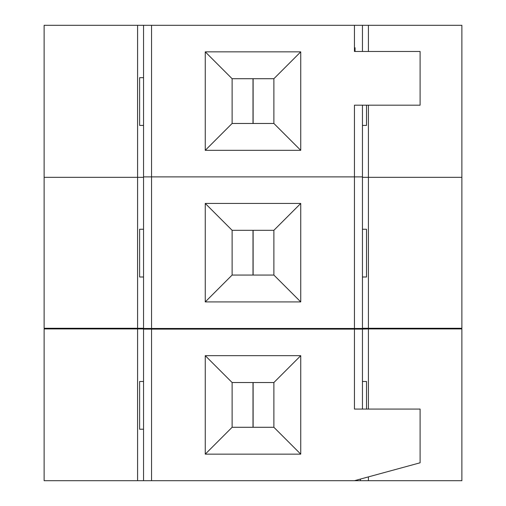 <?xml version="1.0" encoding="UTF-8"?>
<svg xmlns="http://www.w3.org/2000/svg" width="506" height="506" viewBox="0 0 506 506"><rect width="100%" height="100%" fill="white"/><g stroke="black" fill="none" stroke-linecap="round" stroke-linejoin="round"><path stroke-width="0.76" d="M362.448 105.185L362.448 176.885L354.453 176.885L354.453 328.47L362.448 328.47L362.448 176.885L143.552 176.885L143.552 25.3L137.581 25.3L137.581 177.334L143.552 177.334L137.581 177.334L137.581 328.28L44.123 328.28L44.123 177.334L137.581 177.334L44.123 177.334L44.123 25.3L137.581 25.3M354.453 328.47L143.552 328.47L143.552 176.885L151.547 176.885L151.547 25.3L143.552 25.3M151.547 328.47L151.547 176.885L354.453 176.885L354.453 105.185L355.054 105.185M205.259 301.911L205.259 203.444L300.741 203.444L300.741 301.911L205.259 301.911L232.115 275.062L232.115 230.3L273.885 230.3L300.741 203.444M273.885 230.3L273.885 275.062L300.741 301.911M273.885 275.062L232.115 275.062M205.259 203.444L232.115 230.3M362.448 276.997L366.508 276.997L366.508 229.256L362.448 229.256M143.552 229.256L139.612 229.256L139.612 276.997L143.552 276.997M368.419 105.185L368.419 177.334L362.448 177.334L368.419 177.334L368.419 328.28L362.448 328.28M143.552 328.28L137.581 328.28M368.419 328.28L461.877 328.28L461.877 177.334L368.419 177.334L461.877 177.334L461.877 25.3L151.547 25.3M355.054 51.473L355.054 47.747L354.453 47.747L354.453 51.473L354.453 25.3M362.448 51.473L362.448 25.3M354.453 51.473L420.1 51.473L420.1 105.185L354.453 105.185M205.259 150.326L205.259 51.859L300.741 51.859L300.741 150.326L205.259 150.326L232.115 123.47L232.115 78.715L273.885 78.715L300.741 51.859M273.885 78.715L273.885 123.47L300.741 150.326M273.885 123.47L232.115 123.47M205.259 51.859L232.115 78.715M362.448 125.412L366.508 125.412L366.508 105.185M143.552 77.671L139.612 77.671L139.612 125.412L143.552 125.412M368.419 25.3L368.419 51.473M360.424 479.074L360.424 480.7L461.877 480.7L461.877 328.919L368.419 328.919L368.419 409.082M368.419 476.892L368.419 480.7M368.419 328.919L360.424 329.115M362.448 409.082L362.448 329.115L354.453 329.115L354.453 409.082L420.1 409.082L420.1 462.794L354.453 480.7L360.424 480.7M354.453 329.115L143.552 329.115L143.552 480.7L44.123 480.7L44.123 328.919L137.581 328.919L137.581 480.7M360.424 328.919L137.581 328.919M362.448 381.486L366.508 381.486L366.508 409.082M143.552 381.486L139.612 381.486L139.612 429.227L143.552 429.227M232.115 427.285L232.115 382.53L273.885 382.53L273.885 427.285L232.115 427.285L205.259 454.141L205.259 355.674L232.115 382.53M205.259 355.674L300.741 355.674L300.741 454.141L205.259 454.141M273.885 382.53L300.741 355.674M273.885 427.285L300.741 454.141M354.453 480.7L151.547 480.7L151.547 329.115M143.552 480.7L151.547 480.7M253 230.3L253 275.062M253.12 275.062L253.12 230.3M253 78.715L253 123.47M253.12 123.47L253.12 78.715M253 382.53L253 427.285M253.12 427.285L253.12 382.53"/></g></svg>

